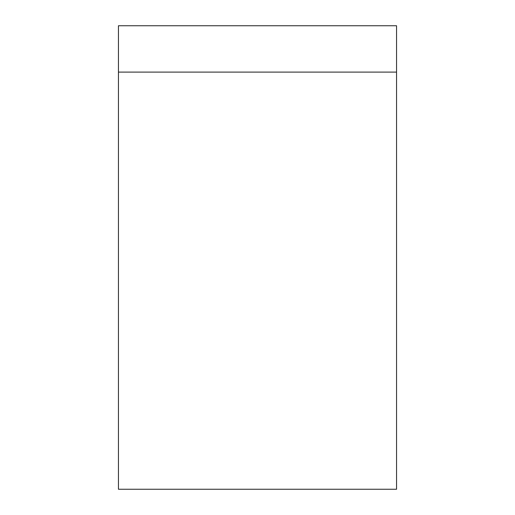 <?xml version="1.0" encoding="UTF-8"?>
<svg xmlns="http://www.w3.org/2000/svg" width="515" height="515" viewBox="0 0 515 515"><rect width="100%" height="100%" fill="white"/><g stroke="black" fill="none" stroke-linecap="round" stroke-linejoin="round"><path stroke-width="0.77" d="M118.45 72.1L118.45 25.75L396.55 25.75L396.55 72.1L118.45 72.1L118.45 489.25L396.55 489.25L396.55 72.1"/></g></svg>
